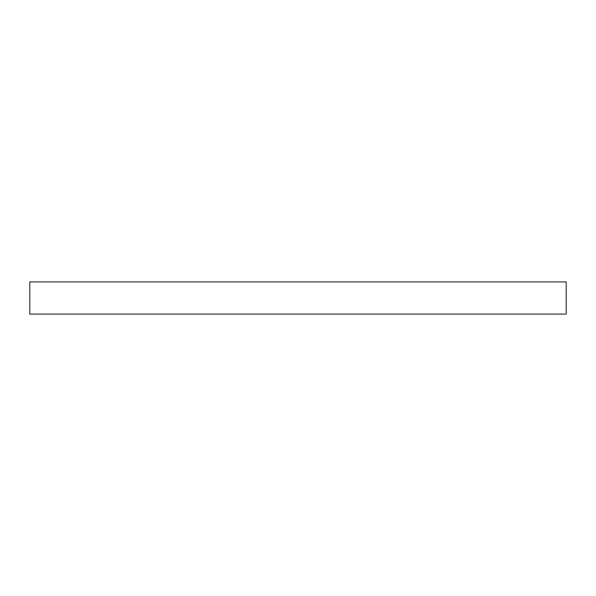 <?xml version="1.0" encoding="UTF-8"?>
<svg xmlns="http://www.w3.org/2000/svg" width="596" height="596" viewBox="0 0 596 596"><rect width="100%" height="100%" fill="white"/><g stroke="black" fill="none" stroke-linecap="round" stroke-linejoin="round"><path stroke-width="0.89" d="M566.2 281.908L29.8 281.908L29.8 314.092L566.2 314.092L566.2 281.908"/></g></svg>
